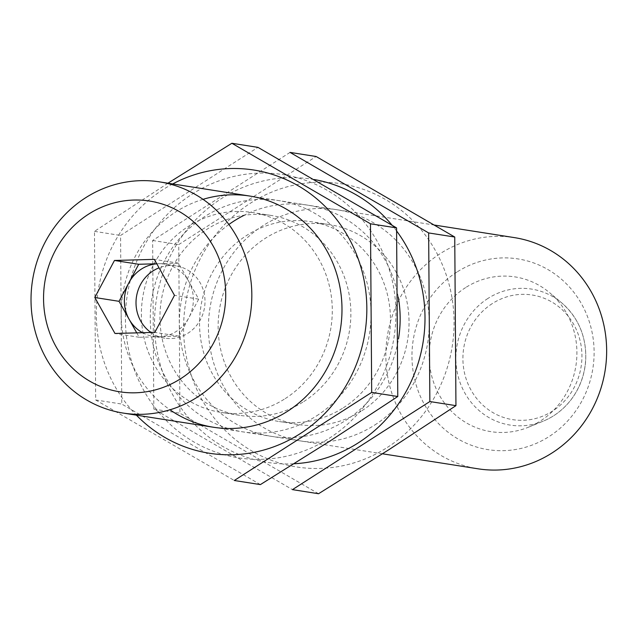 <?xml version="1.0" encoding="UTF-8"?>
<svg xmlns="http://www.w3.org/2000/svg" width="637" height="637" viewBox="0 0 637 637"><rect width="100%" height="100%" fill="white"/><g stroke="black" fill="none" stroke-linecap="round" stroke-linejoin="round"><path stroke-width="0.48" stroke-dasharray="3.19 2.39" d="M136.748 332.872L139.216 337.276L179.053 336.185L198.712 299.135L178.535 263.177L156.766 263.774M142.561 332.713A36.572 34.446 -81.1 0 0 153.198 336.352A36.572 34.446 -81.1 0 0 159.139 336.734A36.572 34.446 -81.1 0 0 188.886 317.664A36.572 34.446 -81.1 0 0 188.624 281.156A36.572 34.446 -81.1 0 0 164.553 264.1A36.572 34.446 -81.1 0 0 158.613 263.718A36.572 34.446 -81.1 0 0 156.798 263.822M456.896 272.071A96.537 90.948 -81.1 0 0 458.091 438.997A96.537 90.948 -81.1 0 0 594.114 351.791A96.537 90.948 -81.1 0 0 456.896 272.071M465.607 287.598A78.303 73.765 -81.1 0 0 436.257 389.024A78.303 73.765 -81.1 0 0 528.567 427.164A78.303 73.765 -81.1 0 0 575.912 365.734A78.303 73.765 -81.1 0 0 549.675 292.749A78.303 73.765 -81.1 0 0 465.607 287.598M514.409 237.617A117.017 110.241 -81.1 0 0 440.326 253.566A117.017 110.241 -81.1 0 0 387.686 376.586A117.017 110.241 -81.1 0 0 478.092 468.816M178.535 263.177L154.297 259.37M198.712 299.135L174.474 295.329M139.216 337.276L114.979 333.47M179.053 336.185L154.823 332.379M150.913 332.49A36.572 34.446 -81.1 0 0 164.832 338.175A36.572 34.446 -81.1 0 0 204.541 307.4A36.572 34.446 -81.1 0 0 176.186 265.932A36.572 34.446 -81.1 0 0 159.051 267.835M387.344 447.429A143.349 135.044 -81.1 0 0 385.568 199.572A143.349 135.044 -81.1 0 0 183.591 329.058A143.349 135.044 -81.1 0 0 387.344 447.429M374.763 425.006A117.017 110.241 -81.1 0 0 373.314 222.671A117.017 110.241 -81.1 0 0 208.434 328.373A117.017 110.241 -81.1 0 0 374.763 425.006M318.548 493.731L179.945 413.206L178.734 244.592L316.135 156.503M314.216 179.538A143.349 135.044 -81.1 0 0 288.728 177.683A143.349 135.044 -81.1 0 0 154.536 326.224A143.349 135.044 -81.1 0 0 294.055 463.76M290.042 152.402L152.641 240.491L153.843 409.105L292.455 489.63M396.692 231.088A143.349 135.044 -81.1 0 0 392.081 225.219M228.89 224.487A117.017 110.241 -81.1 0 0 196.069 384.422A117.017 110.241 -81.1 0 0 345.676 420.444A117.017 110.241 -81.1 0 0 398.483 338.972M398.26 297.121A117.017 110.241 -81.1 0 0 244.059 215.306M361.943 410.698A101.179 95.311 -81.1 0 0 407.457 304.327A101.179 95.311 -81.1 0 0 329.289 224.574A101.179 95.311 -81.1 0 0 219.431 309.741A101.179 95.311 -81.1 0 0 297.885 424.481A101.179 95.311 -81.1 0 0 361.943 410.698M343.359 407.776A101.179 95.311 -81.1 0 0 388.873 301.405A101.179 95.311 -81.1 0 0 310.705 221.66A101.179 95.311 -81.1 0 0 200.846 306.819A101.179 95.311 -81.1 0 0 279.301 421.559A101.179 95.311 -81.1 0 0 343.359 407.776M152.641 240.491L178.734 244.592M153.843 409.105L179.945 413.206M329.178 438.296A143.349 135.044 -81.1 0 0 327.402 190.431A143.349 135.044 -81.1 0 0 125.425 319.917A143.349 135.044 -81.1 0 0 329.178 438.296M316.597 415.873A117.017 110.241 -81.1 0 0 315.148 213.538A117.017 110.241 -81.1 0 0 150.268 319.241A117.017 110.241 -81.1 0 0 316.597 415.873M260.382 484.598L121.778 404.065L120.568 235.451L257.969 147.37M172.691 183.942A143.349 135.044 -81.1 0 0 136.374 415.141M167.953 183.201L94.475 231.35L95.677 399.972L234.289 480.497M203.036 199.333A117.017 110.241 -81.1 0 0 122.686 294.541A117.017 110.241 -81.1 0 0 169.975 409.798M303.777 401.557A101.179 95.311 -81.1 0 0 349.283 295.194A101.179 95.311 -81.1 0 0 271.123 215.441A101.179 95.311 -81.1 0 0 161.257 300.6A101.179 95.311 -81.1 0 0 239.719 415.34A101.179 95.311 -81.1 0 0 303.777 401.557M285.193 398.635A101.179 95.311 -81.1 0 0 330.699 292.272A101.179 95.311 -81.1 0 0 252.539 212.519A101.179 95.311 -81.1 0 0 142.672 297.678A101.179 95.311 -81.1 0 0 221.135 412.426A101.179 95.311 -81.1 0 0 285.193 398.635M94.475 231.35L120.568 235.451M95.677 399.972L121.778 404.065M487.918 298.45A68.844 64.855 -81.1 0 0 462.112 387.622A68.844 64.855 -81.1 0 0 543.265 421.145A68.844 64.855 -81.1 0 0 584.885 367.143A68.844 64.855 -81.1 0 0 561.826 302.981A68.844 64.855 -81.1 0 0 487.918 298.45M492.274 303.61A63.079 59.424 -81.1 0 0 493.054 412.68A63.079 59.424 -81.1 0 0 581.939 355.701A63.079 59.424 -81.1 0 0 492.274 303.61M434.649 225.092L249.744 196.045M382.471 453.799L213.427 427.252M528.567 427.164L543.265 421.145C554.381 416.534 563.713 409.32 571.254 399.487C579.837 388.037 584.647 375.074 585.698 360.622C586.645 337.156 578.691 317.943 561.826 302.981L549.675 292.749M176.186 265.932L164.553 264.1M164.832 338.175L153.198 336.352M329.289 224.574L310.705 221.66M297.885 424.481L279.301 421.559M271.123 215.441L252.539 212.519M239.719 415.34L221.135 412.426"/><path stroke-width="0.96" d="M156.766 263.774L138.699 264.267L119.039 301.317L129.128 319.296A36.572 34.446 -81.1 0 0 142.561 332.713M156.798 263.822A36.572 34.446 -81.1 0 0 128.865 282.788A36.572 34.446 -81.1 0 0 129.128 319.296L136.748 332.872M382.471 453.799L478.092 468.816A117.017 110.241 -81.1 0 0 605.15 370.328A117.017 110.241 -81.1 0 0 514.409 237.617L434.649 225.092M85.501 197.828A117.017 110.241 -81.1 0 0 32.861 320.849A117.017 110.241 -81.1 0 0 123.267 413.087A117.017 110.241 -81.1 0 0 250.325 314.59A117.017 110.241 -81.1 0 0 159.584 181.887A117.017 110.241 -81.1 0 0 85.501 197.828M88.503 214.199A96.537 90.948 -81.1 0 0 89.698 381.133A96.537 90.948 -81.1 0 0 225.721 293.928A96.537 90.948 -81.1 0 0 88.503 214.199M114.979 333.47L94.802 297.511L114.461 260.461L154.297 259.37L174.474 295.329L154.823 332.379L114.979 333.47M138.699 264.267L114.461 260.461M119.039 301.317L94.802 297.511M159.051 267.835A36.572 34.446 -81.1 0 0 140.761 321.128A36.572 34.446 -81.1 0 0 150.913 332.49M316.135 156.503L454.746 237.028L455.949 405.65L388.57 449.897L318.548 493.731L292.455 489.63L429.856 401.549L428.645 232.935L290.042 152.402L316.135 156.503M294.055 463.76A143.349 135.044 -81.1 0 0 358.265 442.866A143.349 135.044 -81.1 0 0 396.692 231.088M392.081 225.219A143.349 135.044 -81.1 0 0 314.216 179.538M398.483 338.972A117.017 110.241 -81.1 0 0 398.26 297.121M244.059 215.306A117.017 110.241 -81.1 0 0 228.89 224.487M428.645 232.935L454.746 237.028M429.856 401.549L455.949 405.65M231.876 143.269L257.969 147.37L396.572 227.895L397.783 396.509L330.404 440.764L260.382 484.598L234.289 480.497L371.682 392.408L370.479 223.794L231.876 143.269L167.953 183.201M136.374 415.141A143.349 135.044 -81.1 0 0 300.091 433.725A143.349 135.044 -81.1 0 0 361.959 271.028A143.349 135.044 -81.1 0 0 230.562 168.542A143.349 135.044 -81.1 0 0 172.691 183.942M169.975 409.798A117.017 110.241 -81.1 0 0 287.51 411.303A117.017 110.241 -81.1 0 0 333.43 264.562A117.017 110.241 -81.1 0 0 203.036 199.333M370.479 223.794L396.572 227.895M371.682 392.408L397.783 396.509M249.744 196.045L159.584 181.887M213.427 427.252L123.267 413.087"/></g></svg>
